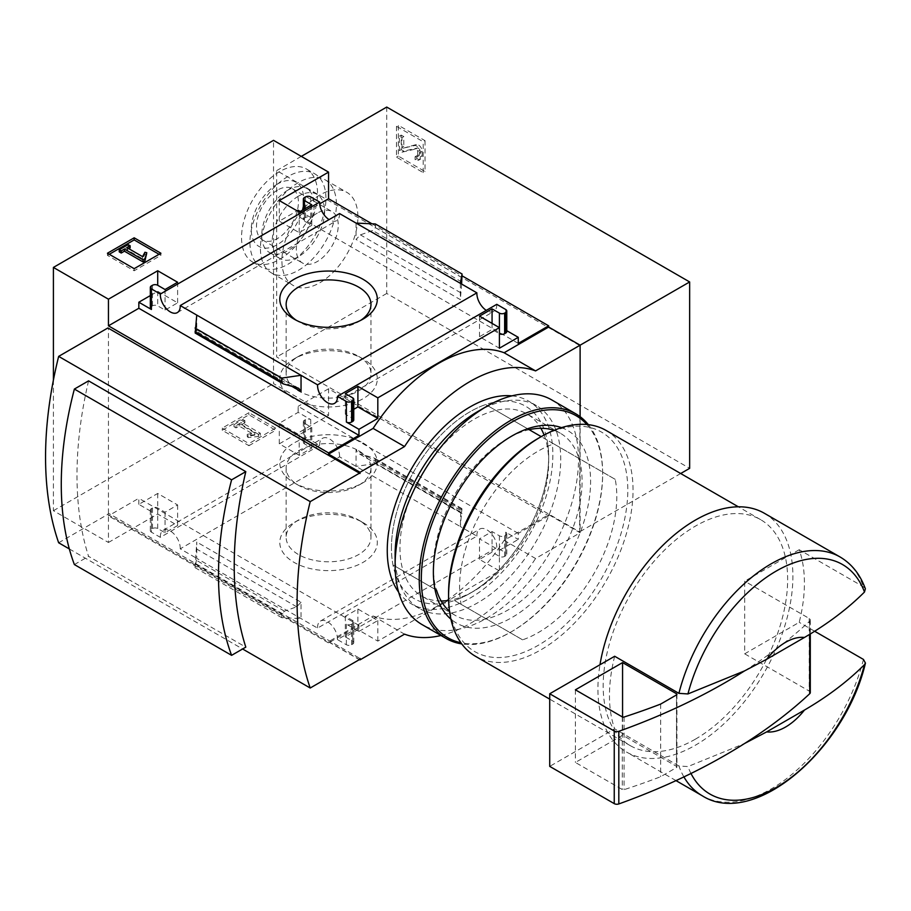 <?xml version="1.0" encoding="UTF-8"?>
<svg xmlns="http://www.w3.org/2000/svg" width="911" height="911" viewBox="0 0 911 911"><rect width="100%" height="100%" fill="white"/><g stroke="black" fill="none" stroke-linecap="round" stroke-linejoin="round"><path stroke-width="0.68" stroke-dasharray="4.55 3.42" d="M434.934 589.235L393.005 565.025A111.176 64.191 -60 0 1 485.654 404.552L527.583 428.762M461.137 604.357L522.595 639.841A111.176 64.191 -60 0 0 615.232 479.368L553.786 443.896A111.176 64.191 -60 0 0 461.137 604.357L454.464 600.508A111.176 64.191 -60 0 0 547.101 440.036L485.654 404.552M553.786 443.896L541.214 436.642M386.731 107.065L386.731 293.456L689.65 468.345M425.038 140.681L425.038 171.541L398.312 156.111L398.312 125.251L425.038 140.681L423.205 141.74L396.479 126.31L398.312 125.251M69.338 548.946L242.599 648.985M88.572 380.866A360.813 208.312 120 0 0 88.572 556.359L245.799 647.14M799.209 549.72L744.674 581.195L744.674 653.825L799.209 622.338A137.857 79.587 120 0 0 799.209 549.72L863.446 586.809L865.325 588.893M579.59 345.497L276.671 170.608L276.671 356.998L579.59 531.887L580.113 345.189M371.939 223.799L462.048 275.817M53.407 380.035L53.407 510.707L108.443 542.478L108.443 515.842L328.552 642.927L328.552 641.72L373.1 615.995A145.35 83.914 -60 0 0 504.125 540.36L548.673 514.635L580.113 532.787L580.113 416.657M548.673 514.635L548.673 515.842L328.552 388.769L328.552 415.393L273.528 383.622L273.528 140.351M360.004 473.481L107.919 327.949M328.552 641.72L359.401 659.53M58.657 542.774L107.76 514.419L108.443 513.246L360.004 658.482M108.443 513.246L108.443 328.245M353.753 409.312L345.326 414.175L352.659 418.411A3.701 2.141 0 0 1 353.753 419.925M196.753 315.081L196.753 331.422L196.548 329.304L195.182 333.062M157.705 291.326L157.705 305.857L165.039 310.093L177.622 302.828L157.705 291.326L150.326 295.585M151.42 285.883L151.42 306.46A3.701 2.141 0 0 0 150.326 307.975M151.42 306.46L152.467 305.857A3.701 2.141 0 0 1 157.705 305.857M506.778 330.693L505.696 330.067A3.701 2.141 0 0 1 506.778 331.57M499.41 327.641L499.41 333.688L492.065 329.452L479.493 336.717L499.41 348.218M460.362 283.31L460.362 299.651L356.064 239.445L360.403 234.867L372.645 230.506L375.343 227.648L375.343 223.947M461.604 284.038L460.362 299.651M310.731 196.924L310.731 217.501A3.701 2.141 0 0 0 305.492 217.501L304.445 218.105A3.701 2.141 0 0 0 303.363 219.619A3.701 2.141 0 0 0 304.445 221.134L311.778 225.37L299.207 232.635L279.29 221.134L297.111 210.851M310.731 217.501L300.254 211.454M356.064 223.104L356.064 239.445M363.034 522.572L363.034 522.572A48.761 28.15 180 0 1 363.034 562.383A48.761 28.15 180 0 1 294.082 562.383A48.761 28.15 180 0 1 294.082 522.572A48.761 28.15 180 0 1 363.034 522.572L358.547 519.976A42.418 24.483 180 0 1 370.971 537.296A42.418 24.483 180 0 1 328.552 561.78A42.418 24.483 180 0 1 286.145 537.296A42.418 24.483 180 0 1 298.569 519.976A42.418 24.483 180 0 1 358.547 519.976L363.034 522.572M460.738 512.096L460.362 526.592L339.541 456.832L180.23 548.821L196.753 558.363L195.056 567.667L196.753 542.022L196.753 558.363L317.563 628.112L476.886 536.124L460.362 526.592L461.923 508.611L460.738 512.096L358.33 453.348L356.064 450.034L356.064 466.375L375.343 463.585L375.343 459.884L373.931 457.812L360.403 454.168M548.673 515.842L518.268 533.39L518.268 539.449L505.696 532.183L505.696 552.761L496.768 547.613L337.446 639.59L346.374 644.749A3.701 2.141 0 0 0 351.612 644.749L352.659 644.134A3.701 2.141 0 0 0 353.753 642.631A3.701 2.141 0 0 0 352.659 641.116L345.326 636.88L357.898 629.615L377.814 641.116L499.41 570.912L479.493 559.422L492.065 552.157L499.41 556.393A3.701 2.141 0 0 0 504.648 556.393L505.696 555.79A3.701 2.141 0 0 0 506.778 554.275A3.701 2.141 0 0 0 505.696 552.761M358.957 631.425L377.814 620.539L357.898 609.038L345.326 616.303L352.659 620.539A3.701 2.141 0 0 1 353.753 622.054A3.701 2.141 0 0 1 352.659 623.568L351.612 624.172A3.701 2.141 0 0 1 346.374 624.172L358.957 631.425L358.957 625.379L328.552 642.927M377.814 620.539L377.814 641.116M505.696 532.183A3.701 2.141 0 0 1 506.778 533.698A3.701 2.141 0 0 1 505.696 535.212L504.648 535.816A3.701 2.141 0 0 1 499.41 535.816L492.065 531.58L479.493 538.845L499.41 550.335L499.41 570.912M499.41 550.335L518.268 539.449M151.42 511.606A3.701 2.141 0 0 1 150.326 510.103A3.701 2.141 0 0 1 151.42 508.589L152.467 507.985A3.701 2.141 0 0 1 157.705 507.985L165.039 512.221L177.622 504.956L157.705 493.455L138.836 504.352L151.42 511.606L151.42 532.183L160.336 537.342L319.659 445.354L310.731 440.207A3.701 2.141 0 0 0 305.492 440.207L304.445 440.81A3.701 2.141 0 0 0 303.363 442.325A3.701 2.141 0 0 0 304.445 443.839L311.778 448.064L299.207 455.329L279.29 443.839L328.552 415.393M301.04 602.228L296.713 606.806L284.471 611.167L281.761 614.025L281.761 617.726L301.04 618.569L301.04 602.228L196.753 542.022M304.445 423.262A3.701 2.141 0 0 1 303.363 421.747A3.701 2.141 0 0 1 304.445 420.233L305.492 419.629A3.701 2.141 0 0 1 310.731 419.629L298.159 412.364L279.29 423.262L299.207 434.752L311.778 427.498L304.445 423.262L304.445 443.839M108.443 542.478L157.705 514.032L177.622 525.533L165.039 532.787L157.705 528.551A3.701 2.141 0 0 0 152.467 528.551L151.42 529.154A3.701 2.141 0 0 0 150.326 530.669A3.701 2.141 0 0 0 151.42 532.183M53.407 510.707L273.528 383.622M248.942 445.684L275.68 430.243L248.942 414.812L222.216 430.243L248.942 445.684L248.942 443.566L275.68 428.124L275.68 430.243M337.446 639.59A14.086 8.131 -120 0 0 331.558 625.083A14.086 8.131 -120 0 0 320.467 621.051A14.086 8.131 -120 0 0 317.563 628.112M476.886 536.124A14.086 8.131 60 0 1 479.79 529.063A14.086 8.131 60 0 1 490.881 533.094A14.086 8.131 60 0 1 496.768 547.613M180.23 548.821A14.086 8.131 -120 0 0 174.331 534.313A14.086 8.131 -120 0 0 163.24 530.282A14.086 8.131 -120 0 0 160.336 537.342M319.659 445.354A14.086 8.131 60 0 1 322.562 438.293A14.086 8.131 60 0 1 333.654 442.325A14.086 8.131 60 0 1 339.541 456.832M339.541 213.561A14.086 8.131 60 0 1 336.649 220.621A14.086 8.131 60 0 1 329.076 219.608M496.768 304.331A14.086 8.131 60 0 1 493.864 311.391A14.086 8.131 60 0 1 486.303 310.378M373.1 615.995L404.541 634.158M504.125 540.36L535.566 558.511L580.113 532.787M440.97 635.502A145.35 83.914 120 0 0 535.566 558.511M393.005 565.025L436.528 590.157A105.152 60.707 -60 0 1 433.374 567.211A105.152 60.707 -60 0 1 507.723 438.419A105.152 60.707 -60 0 1 529.177 429.685M683.91 776.912A137.857 79.587 -60 0 1 678.911 765.969L687.93 766.561L744.583 743.501M764.34 513.257A137.857 79.587 -60 0 1 785.476 623.716A137.857 79.587 -60 0 1 695.412 745.198A137.857 79.587 -60 0 1 626.483 752.03A137.857 79.587 -60 0 1 599.985 664.734M678.911 765.969L614.674 728.88L549.72 766.379M614.674 656.262A137.857 79.587 120 0 0 614.674 728.88M814.582 631.209L799.209 622.338M695.412 739.151A130.444 75.317 -60 0 1 630.196 745.608A130.444 75.317 -60 0 1 630.184 594.985A130.444 75.317 -60 0 1 760.639 519.669A130.444 75.317 -60 0 1 780.625 624.194A130.444 75.317 -60 0 1 695.412 739.151M606.031 430.413A130.444 75.317 -60 0 1 626.028 534.939A130.444 75.317 -60 0 1 540.804 649.885A130.444 75.317 -60 0 1 475.588 656.353M538.185 438.385A126.743 73.176 -60 0 1 627.804 490.129A126.743 73.176 -60 0 1 538.185 645.352A126.743 73.176 -60 0 1 448.565 593.608M615.232 479.368L547.101 440.036M522.595 639.841L454.464 600.508M360.631 320.399A42.418 24.483 180 0 1 358.547 321.697A42.418 24.483 180 0 1 298.569 321.697A42.418 24.483 180 0 1 296.474 320.399M358.547 356.326L358.547 356.326A42.418 24.483 180 0 1 370.971 373.635A42.418 24.483 180 0 1 328.552 398.13A42.418 24.483 180 0 1 286.145 373.635A42.418 24.483 180 0 1 298.569 356.326A42.418 24.483 180 0 1 358.547 356.326L363.034 358.911A48.761 28.15 180 0 1 363.034 398.722A48.761 28.15 180 0 1 294.082 398.722A48.761 28.15 180 0 1 294.082 358.911A48.761 28.15 180 0 1 363.034 358.911L358.547 356.326M363.034 442.951A48.761 28.15 180 0 1 363.034 482.762A48.761 28.15 180 0 1 294.082 482.762A48.761 28.15 180 0 1 294.082 442.951A48.761 28.15 180 0 1 363.034 442.951M358.547 450.717A42.418 24.483 180 0 1 370.971 468.038A42.418 24.483 180 0 1 358.547 485.347A42.418 24.483 180 0 1 298.569 485.347A42.418 24.483 180 0 1 286.145 468.038A42.418 24.483 180 0 1 312.325 445.411A42.418 24.483 180 0 1 358.547 450.717M109.274 254.294L107.441 255.353L134.168 270.783L160.905 255.353L160.905 253.235M134.168 270.783L134.168 268.665M160.905 255.353L159.061 254.294M107.441 255.353L107.441 253.235M130.136 247.883L128.144 246.733L128.144 244.615M128.144 246.733L119.239 251.88M146.785 254.852L144.929 254.374L142.56 258.747L126.936 249.728L126.936 247.61M126.936 249.728L128.77 248.669M142.56 258.747L142.56 256.629M143.539 256.469L143.539 254.351M144.929 254.374L144.929 252.256M275.68 428.124L248.942 412.694L248.942 414.812M248.942 412.694L222.216 428.124L222.216 430.243M241.711 424.617L244.911 422.772L242.918 421.622L234.013 426.769L236.006 427.919L239.194 426.075L254.818 435.094L247.245 436.46L248.077 437.531L258.382 436.483L260.318 435.367L241.711 424.617L241.711 422.499L244.911 420.654L244.911 422.772M244.911 420.654L242.918 419.504L234.013 424.651L236.006 425.801L239.194 423.957L254.818 432.976L247.245 434.342L248.077 435.412L258.382 434.365L260.318 433.249L241.711 422.499M260.318 433.249L260.318 435.367M258.382 434.365L258.382 436.483M248.077 435.412L248.077 437.531M247.245 434.342L247.245 436.46M250.878 433.534L250.878 435.652M254.818 432.976L254.818 435.094M239.194 423.957L239.194 426.075M236.006 425.801L236.006 427.919M234.013 424.651L234.013 426.769M242.918 419.504L242.918 421.622M222.216 428.124L248.942 443.566M345.326 393.598L345.326 414.175M165.039 289.516L165.039 310.093M177.622 282.251L177.622 302.828M479.493 316.14L479.493 336.717M492.065 323.405L492.065 329.452M279.29 200.557L279.29 221.134M298.159 210.236L298.159 216.294L319.693 203.859M299.207 212.058L299.207 232.635M311.778 204.793L311.778 225.37M518.268 343.379L298.159 216.294M157.705 493.455L157.705 514.032M138.836 504.352L138.836 498.294L108.443 515.842M177.622 504.956L177.622 525.533M165.039 512.221L165.039 532.787M357.898 609.038L357.898 629.615M345.326 616.303L345.326 636.88M358.957 625.379L138.836 498.294M518.268 533.39L298.159 406.317L298.159 412.364M479.493 538.845L479.493 559.422M492.065 531.58L492.065 552.157M279.29 423.262L279.29 443.839M299.207 434.752L299.207 455.329M311.778 427.498L311.778 448.064M328.552 388.769L298.159 406.317M462.048 513.645L375.343 463.585M281.761 617.726L195.056 567.667M744.583 670.883A592.936 342.331 0 0 0 809.731 621.097A3.701 2.141 0 0 0 810.289 619.97A3.701 2.141 0 0 0 809.207 618.455L744.674 581.195M810.289 692.588A3.701 2.141 0 0 0 809.207 691.073L744.674 653.825M676.497 767.563A1.48 0.854 0 0 0 676.93 766.948A1.48 0.854 0 0 0 676.497 766.345L622.566 735.211L575.399 762.45L622.293 789.518A1.48 0.854 0 0 0 624.069 789.666A576.629 332.914 0 0 0 660.669 776.696L676.497 767.563L676.497 694.934L676.497 766.345M660.669 704.078L660.669 776.696M575.399 689.821L575.399 762.45M622.566 717.025L622.566 735.211M107.76 514.419L359.321 659.655M74.372 564.558L88.572 556.359M301.302 156.385L276.671 170.608M319.909 194.965A53.738 31.02 120 0 0 284.801 242.315A53.738 31.02 120 0 0 293.035 285.371A53.738 31.02 120 0 0 346.772 254.351A53.738 31.02 120 0 0 346.772 192.301A53.738 31.02 120 0 0 319.909 194.965M386.731 293.456L276.671 356.998M680.688 473.515L579.59 531.887M317.29 213.117A29.642 17.115 120 0 0 297.92 239.24A29.642 17.115 120 0 0 302.463 262.994A29.642 17.115 120 0 0 332.105 245.879A29.642 17.115 120 0 0 332.105 211.648A29.642 17.115 120 0 0 317.29 213.117M277.456 190.126A29.642 17.115 120 0 0 258.086 216.249A29.642 17.115 120 0 0 262.63 240.003A29.642 17.115 120 0 0 292.283 222.888A29.642 17.115 120 0 0 292.283 188.657A29.642 17.115 120 0 0 277.456 190.126M277.456 184.068A37.055 21.397 120 0 0 254.761 242.554A37.055 21.397 120 0 0 300.152 216.351A37.055 21.397 120 0 0 277.456 184.068M279.54 171.655A53.738 31.02 120 0 0 244.433 219.004A53.738 31.02 120 0 0 252.666 262.061A53.738 31.02 120 0 0 306.403 231.041A53.738 31.02 120 0 0 306.403 168.99A53.738 31.02 120 0 0 279.54 171.655M287.933 176.506A53.738 31.02 120 0 0 252.837 223.855A53.738 31.02 120 0 0 261.07 266.912A53.738 31.02 120 0 0 314.807 235.892A53.738 31.02 120 0 0 314.807 173.842A53.738 31.02 120 0 0 287.933 176.506M287.933 190.126A37.055 21.397 120 0 0 263.723 222.774A37.055 21.397 120 0 0 269.405 252.472A37.055 21.397 120 0 0 306.472 231.075A37.055 21.397 120 0 0 306.472 188.281A37.055 21.397 120 0 0 287.933 190.126M298.421 196.172A37.055 21.397 120 0 0 274.211 228.832A37.055 21.397 120 0 0 279.893 258.519A37.055 21.397 120 0 0 316.948 237.133A37.055 21.397 120 0 0 316.948 194.339A37.055 21.397 120 0 0 298.421 196.172M298.421 182.553A53.738 31.02 120 0 0 263.313 229.914A53.738 31.02 120 0 0 271.558 272.97A53.738 31.02 120 0 0 325.284 241.939A53.738 31.02 120 0 0 325.284 179.9A53.738 31.02 120 0 0 298.421 182.553M396.479 126.31L396.479 157.17L423.205 172.6L425.038 171.541M423.205 172.6L423.205 141.74M396.479 157.17L398.312 156.111M416.919 155.656L415.086 156.715L415.086 159.744A7.413 4.282 -120 0 0 418.787 160.108A7.413 4.282 -120 0 0 420.324 156.715L420.324 152.376A5.193 2.995 -120 0 0 418.343 147.48A5.193 2.995 -120 0 0 414.551 145.578L402.799 148.288L416.384 144.519A5.193 2.995 -120 0 1 420.176 146.42A5.193 2.995 -120 0 1 422.157 151.317L422.157 155.656A7.413 4.282 -120 0 1 420.62 159.049A7.413 4.282 -120 0 1 416.919 158.685L416.919 155.656A3.701 2.141 -120 0 0 418.764 155.838A3.701 2.141 -120 0 0 419.538 154.141L419.538 150.395A1.856 1.07 -120 0 0 418.832 148.641A1.856 1.07 -120 0 0 417.477 147.958L403.812 151.124L401.193 149.609L401.193 135.079L403.812 136.593L403.812 146.261L404.632 147.229M415.086 159.744L416.919 158.685M415.086 156.715A3.701 2.141 -120 0 0 416.931 156.897A3.701 2.141 -120 0 0 417.705 155.2L419.538 154.141M402.799 148.288L401.979 147.32L401.979 137.652L399.36 136.138L399.36 150.668L401.979 152.183L415.644 149.017A1.856 1.07 -120 0 1 416.999 149.7A1.856 1.07 -120 0 1 417.705 151.454L417.705 155.2M401.979 152.183L403.812 151.124M399.36 150.668L401.193 149.609M399.36 136.138L401.193 135.079M401.979 137.652L403.812 136.593M561.495 427.646A111.176 64.191 -60 0 1 567.576 558.83A111.176 64.191 -60 0 1 450.922 619.161M586.889 424.515A128.223 74.03 -60 0 1 602.649 474.392A128.223 74.03 -60 0 1 511.982 631.425A128.223 74.03 -60 0 1 460.909 642.722M588.358 424.663A129.704 74.884 -60 0 1 602.649 473.185A129.704 74.884 -60 0 1 510.934 632.04A129.704 74.884 -60 0 1 461.775 643.918M551.679 399.883A129.704 74.884 -60 0 1 551.679 549.652A129.704 74.884 -60 0 1 421.975 624.536M553.99 430.356A105.152 60.707 -60 0 1 560.311 433.215A105.152 60.707 -60 0 1 560.311 554.64A105.152 60.707 -60 0 1 455.147 615.346A105.152 60.707 -60 0 1 449.522 611.315M433.374 567.211L433.374 572.119M441.163 600.987A105.152 60.707 -60 0 1 421.736 596.056A105.152 60.707 -60 0 1 399.952 547.921A105.152 60.707 -60 0 1 445.855 442.097A105.152 60.707 -60 0 1 526.888 413.924A105.152 60.707 -60 0 1 540.872 428.284M544.095 435.048A105.152 60.707 -60 0 1 548.673 462.059A105.152 60.707 -60 0 1 474.312 590.852A105.152 60.707 -60 0 1 448.633 600.395M391.445 547.921A111.176 64.191 -60 0 1 470.053 411.761A111.176 64.191 -60 0 1 548.673 457.14A111.176 64.191 -60 0 1 470.053 593.3A111.176 64.191 -60 0 1 391.445 547.921M511.914 395.864A117.109 67.608 -60 0 1 528.608 401.113A117.109 67.608 -60 0 1 528.608 536.34A117.109 67.608 -60 0 1 411.51 603.947A117.109 67.608 -60 0 1 398.608 592.116M477.922 411.453A117.109 67.608 -60 0 1 536.465 405.657A117.109 67.608 -60 0 1 536.465 540.872A117.109 67.608 -60 0 1 419.367 608.491A117.109 67.608 -60 0 1 395.112 554.879M840.113 556.997A137.857 79.587 -60 0 1 863.446 586.809M690.982 773.485A132.528 76.513 -60 0 1 687.93 766.561M863.446 659.427A137.857 79.587 -60 0 1 771.184 788.949A137.857 79.587 -60 0 1 702.256 795.77M291.634 386.207L196.753 331.422M352.659 397.834L352.659 418.411M152.467 285.28L152.467 305.857M505.696 309.489L505.696 330.067M304.445 209.029L304.445 221.134M304.445 197.528L304.445 218.105M305.492 196.924L305.492 217.501M157.705 507.985L157.705 528.551M152.467 507.985L152.467 528.551M151.42 508.589L151.42 529.154M352.659 620.539L352.659 641.116M352.659 623.568L352.659 644.134M351.612 624.172L351.612 644.749M346.374 624.172L346.374 644.749M460.362 510.251L356.064 450.034M310.731 419.629L310.731 440.207M499.41 535.816L499.41 556.393M504.648 535.816L504.648 556.393M505.696 535.212L505.696 555.79M304.445 420.233L304.445 440.81M305.492 419.629L305.492 440.207M462.048 509.944L375.343 459.884M461.809 508.782L372.645 457.299M281.761 614.025L195.056 563.966M284.471 611.167L195.296 559.684M296.713 606.806L196.366 548.866M460.738 292.795L360.403 234.867M461.809 281.989L372.645 230.506M462.048 277.707L375.343 227.648M296.713 387.505L196.366 329.577M284.471 384.374L195.296 332.891M809.207 618.455L809.207 691.073M809.731 621.097L809.731 634.25M624.069 717.037L624.069 789.666M622.293 716.9L622.293 789.518M420.324 152.376L422.157 151.317M420.324 156.715L422.157 155.656M417.705 151.454L419.538 150.395M415.644 149.017L417.477 147.958M401.979 147.32L403.812 146.261M414.551 145.578L416.384 144.519M320.467 621.051L479.79 529.063M163.24 530.282L322.562 438.293M177.326 312.61L336.649 220.621M334.542 403.379L493.864 311.391M676.008 780.625L626.483 752.03M760.639 519.669L738.343 506.801M630.196 745.608L549.72 699.147M358.547 321.697L363.034 319.101M298.569 321.697L294.082 319.101M286.145 304.376L286.145 373.635M370.971 304.376L370.971 373.635M298.569 356.326L294.082 358.911M358.547 485.347L363.034 482.762M298.569 485.347L294.082 482.762M286.145 468.038L286.145 537.296M370.971 468.038L370.971 537.296M298.569 519.976L294.082 522.572M303.363 209.655L303.363 219.619M150.326 510.103L150.326 530.669M353.753 622.054L353.753 642.631M506.778 533.698L506.778 554.275M303.363 421.747L303.363 442.325M461.923 508.611L373.931 457.812M460.556 512.369L358.33 453.348M298.785 388.325L196.548 329.304M810.289 619.97L810.289 633.908M676.93 694.33L676.93 766.948M262.63 240.003L302.463 262.994M292.283 188.657L332.105 211.648M252.666 262.061L261.07 266.912M306.403 168.99L314.807 173.842M269.405 252.472L279.893 258.519M306.472 188.281L316.948 194.339M271.558 272.97L293.035 285.371M325.284 179.9L346.772 192.301M418.787 160.108L420.62 159.049M416.931 156.897L418.764 155.838M507.723 438.419L511.982 435.959M560.311 433.215L526.888 413.924M455.147 615.346L421.736 596.056M548.673 462.059L548.673 457.14M474.312 590.852L470.053 593.3M536.465 405.657L528.608 401.113M419.367 608.491L411.51 603.947M602.649 474.392L602.649 473.185M511.982 631.425L510.934 632.04"/><path stroke-width="1.37" d="M449.522 611.315A105.152 60.707 -60 0 1 436.528 590.157L434.934 589.235M541.214 436.642L527.583 428.762M680.688 473.515L689.65 468.345L689.65 281.954L386.731 107.065L301.302 156.385M108.443 299.195L157.705 270.761L177.622 282.251L165.039 289.516L157.705 285.28A3.701 2.141 0 0 0 152.467 285.28L151.42 285.883A3.701 2.141 0 0 0 150.326 287.398A3.701 2.141 0 0 0 151.42 288.912L160.336 294.059L319.659 202.083L310.731 196.924A3.701 2.141 0 0 0 305.492 196.924L304.445 197.528A3.701 2.141 0 0 0 303.363 199.042A3.701 2.141 0 0 0 304.445 200.557L311.778 204.793L299.207 212.058L279.29 200.557L328.552 172.122L273.528 140.351L53.407 267.424L108.443 299.195L108.443 325.831L328.552 452.904L328.552 454.122L360.004 472.274L360.004 473.481L359.481 473.185L107.919 327.949L58.657 356.383L310.207 501.619A360.813 208.312 120 0 0 310.207 688.01L359.321 659.655L360.004 658.482L360.004 659.871L404.541 634.158A145.35 83.914 120 0 0 440.97 635.502M58.657 356.383A360.813 208.312 120 0 0 58.657 542.774L69.338 548.946M242.599 648.985L310.207 688.01M74.372 389.065L88.572 380.866L245.799 471.636A360.813 208.312 120 0 0 245.799 647.14L231.599 655.339L74.372 564.558A320.923 185.286 120 0 1 74.372 389.065L231.599 479.835A320.923 185.286 120 0 0 231.599 655.339M766.663 659.279A51.881 29.949 -60 0 1 804.447 637.461L766.663 659.279L744.583 670.883L687.93 693.943L678.911 693.351L614.674 656.262L549.72 693.761L549.72 766.379L614.242 803.627A3.701 2.141 0 0 0 618.82 803.935A592.936 342.331 0 0 0 744.583 743.501L766.663 731.897L804.447 710.079A51.881 29.949 -60 0 1 766.663 731.897M865.325 588.893L864.493 592.013C847.982 608.537 827.974 623.682 804.447 637.461M328.552 172.122L328.552 198.746L371.939 223.799M462.048 275.817L548.673 325.831L548.673 327.038L580.113 345.189L535.566 370.914A145.35 83.914 120 0 0 404.541 446.549L360.004 472.274M580.113 416.657L580.113 345.189L689.65 281.954M53.407 267.424L53.407 380.035M359.401 659.53L360.004 659.871M363.034 279.29A48.761 28.15 180 0 1 363.034 319.101A48.761 28.15 180 0 1 294.082 319.101A48.761 28.15 180 0 1 294.082 279.29A48.761 28.15 180 0 1 363.034 279.29M180.23 305.549L317.563 384.841L476.886 292.852L339.541 213.561L180.23 305.549A14.086 8.131 -120 0 1 177.326 312.61A14.086 8.131 -120 0 1 166.235 308.578A14.086 8.131 -120 0 1 160.336 294.059M328.552 452.904L358.957 435.356L358.957 429.309L377.814 418.411L377.814 397.834L499.41 327.641L499.41 348.218L518.268 337.321L518.268 343.379L548.673 325.831M548.673 327.038L504.125 352.751A145.35 83.914 -60 0 0 373.1 428.398L328.552 454.122M317.563 384.841A14.086 8.131 -120 0 0 323.451 399.348A14.086 8.131 -120 0 0 334.542 403.379A14.086 8.131 -120 0 0 337.446 396.319L346.374 401.466L346.374 422.044A3.701 2.141 0 0 0 351.612 422.044L352.659 421.44A3.701 2.141 0 0 0 353.753 419.925L353.753 399.348A3.701 2.141 0 0 0 352.659 397.834L345.326 393.598L357.898 386.344L377.814 397.834M346.374 422.044L358.957 429.309M377.814 418.411L357.898 406.921L353.753 409.312M301.04 391.639L301.04 375.298L281.761 378.088L281.761 381.789L283.173 383.861L298.785 388.325L301.04 391.639L291.634 386.207M283.173 383.861L195.182 333.062L196.753 315.081M150.326 295.585L138.836 302.224L151.42 309.489A3.701 2.141 0 0 1 150.326 307.975L150.326 287.398M518.268 337.321L506.778 330.693M499.41 313.122L499.41 327.641L479.493 316.14L492.065 308.886L499.41 313.122A3.701 2.141 0 0 0 504.648 313.122L505.696 312.507L505.696 333.084A3.701 2.141 0 0 0 506.778 331.57L506.778 311.004A3.701 2.141 0 0 0 505.696 309.489L496.768 304.331L337.446 396.319M505.696 333.084L504.648 333.688A3.701 2.141 0 0 1 499.41 333.688M461.604 284.038L462.048 273.995L460.362 283.31M300.254 211.454L298.159 210.236L297.111 210.851M356.064 223.104L375.343 223.947L462.048 273.995M505.696 312.507A3.701 2.141 0 0 0 506.778 311.004M346.374 401.466A3.701 2.141 0 0 0 351.612 401.466L352.659 400.863A3.701 2.141 0 0 0 353.753 399.348M134.168 268.665L160.905 253.235L134.168 237.805L107.441 253.235L134.168 268.665M329.076 219.608A14.086 8.131 60 0 1 319.659 202.083M486.303 310.378A14.086 8.131 60 0 1 476.886 292.852M504.125 352.751L535.566 370.914M373.1 428.398L404.541 446.549M359.481 473.185L310.207 501.619M804.447 710.079C827.723 696.494 847.742 681.337 864.493 664.631L865.404 663.026L863.446 659.427L814.582 631.209M599.985 664.734A137.857 79.587 -60 0 1 667.558 540.861A137.857 79.587 -60 0 1 764.34 513.257L840.113 556.997A137.857 79.587 -60 0 0 678.911 693.351M549.72 699.147L475.588 656.353A130.444 75.317 -60 0 1 448.565 596.637A130.444 75.317 -60 0 1 540.804 436.87A130.444 75.317 -60 0 1 606.031 430.413L738.343 506.801M448.565 596.637L448.565 593.608A126.743 73.176 -60 0 1 538.185 438.385L540.804 436.87M296.474 320.399A42.418 24.483 180 0 1 286.145 304.376A42.418 24.483 180 0 1 312.325 281.761A42.418 24.483 180 0 1 358.547 287.067A42.418 24.483 180 0 1 370.971 304.376A42.418 24.483 180 0 1 360.631 320.399M159.061 254.294L134.168 239.923L134.168 237.805M134.168 239.923L109.274 254.294M144.963 258.678L146.785 252.734L144.929 252.256L142.56 256.629L126.936 247.61L130.136 245.765L128.144 244.615L119.239 249.762L121.231 250.912L124.42 249.067L143.027 259.806L144.963 258.678L144.963 260.797L146.785 252.734M119.239 249.762L119.239 251.88L121.231 253.03L124.42 251.185L143.027 261.924L143.027 259.806M143.027 261.924L144.963 260.797M124.42 251.185L124.42 249.067M121.231 253.03L121.231 250.912M128.77 248.669L130.136 247.883L130.136 245.765M358.957 435.356L138.836 308.271L138.836 302.224M357.898 386.344L357.898 406.921M157.705 270.761L157.705 285.28M108.443 325.831L138.836 308.271M492.065 308.886L492.065 323.405M319.693 203.859L328.552 198.746M281.761 378.088L195.056 328.028M809.731 634.25L809.731 693.715A3.701 2.141 0 0 0 810.289 692.588L810.289 633.908M809.731 693.715A592.936 342.331 180 0 1 744.583 743.501M549.72 693.761L614.242 731.009A3.701 2.141 0 0 0 618.82 731.317A592.936 342.331 0 0 0 744.583 670.883M622.566 662.593L575.399 689.821L622.293 716.9A1.48 0.854 0 0 0 624.069 717.037A576.629 332.914 0 0 0 660.669 704.078L676.497 694.934A1.48 0.854 0 0 0 676.93 694.33A1.48 0.854 0 0 0 676.497 693.726L622.566 662.593L622.566 717.025M245.799 471.636L231.599 479.835M450.922 619.161A111.176 64.191 -60 0 1 433.374 572.119A111.176 64.191 -60 0 1 511.982 435.959A111.176 64.191 -60 0 1 561.495 427.646M460.909 642.722A128.223 74.03 -60 0 1 421.315 579.089A128.223 74.03 -60 0 1 485.256 442.131A128.223 74.03 -60 0 1 586.889 424.515M461.775 643.918A129.704 74.884 -60 0 1 446.083 638.463A129.704 74.884 -60 0 1 419.219 579.089A129.704 74.884 -60 0 1 475.838 448.554A129.704 74.884 -60 0 1 575.786 413.81A129.704 74.884 -60 0 1 588.358 424.663M446.083 638.463L421.975 624.536A129.704 74.884 -60 0 1 395.112 565.162A129.704 74.884 -60 0 1 486.827 406.306A129.704 74.884 -60 0 1 551.679 399.883L575.786 413.81M529.177 429.685A105.152 60.707 -60 0 1 553.99 430.356M540.872 428.284A105.152 60.707 -60 0 1 544.095 435.048M448.633 600.395A105.152 60.707 -60 0 1 441.163 600.987M398.608 592.116A117.109 67.608 -60 0 1 387.255 550.335A117.109 67.608 -60 0 1 428.887 443.35A117.109 67.608 -60 0 1 511.914 395.864M395.112 565.162L395.112 554.879A117.109 67.608 -60 0 1 477.922 411.453L486.827 406.306M687.93 693.943A132.528 76.513 -60 0 1 776.206 571.072A132.528 76.513 -60 0 1 864.493 592.013M864.493 664.631A132.528 76.513 -60 0 1 780.271 785.054A132.528 76.513 -60 0 1 690.982 773.485M865.45 663.037C845.34 749.468 753.966 828.725 702.256 795.77A137.857 79.587 -60 0 1 683.91 776.912M151.42 288.912L151.42 309.489M351.612 401.466L351.612 422.044M352.659 400.863L352.659 421.44M504.648 313.122L504.648 333.688M304.445 200.557L304.445 209.029M281.761 381.789L195.056 331.729M614.242 731.009L614.242 803.627M618.82 731.317L618.82 803.935M676.497 693.726L676.497 694.934M865.382 588.87C860.223 574.545 851.796 563.92 840.113 556.997M702.256 795.77L676.008 780.625M303.363 199.042L303.363 209.655"/></g></svg>
